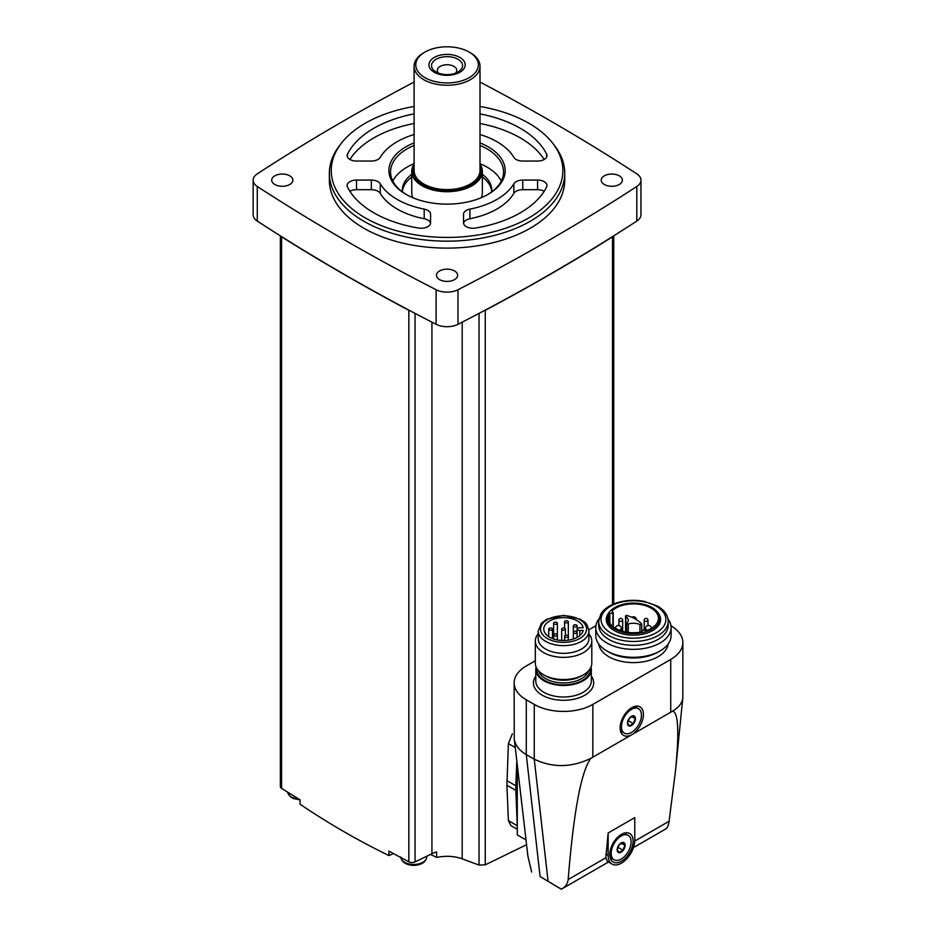 <?xml version="1.0" encoding="UTF-8"?>
<svg xmlns="http://www.w3.org/2000/svg" width="936" height="936" viewBox="0 0 936 936"><rect width="100%" height="100%" fill="white"/><g stroke="black" fill="none" stroke-linecap="round" stroke-linejoin="round"><path stroke-width="1.4" d="M414.098 82.04A2120.613 1224.323 0 0 0 257.283 173.85A16.474 9.512 0 0 0 253.141 180.168A16.474 9.512 0 0 0 257.283 186.475A2120.613 1224.323 0 0 0 436.117 289.727A16.474 9.512 0 0 0 457.985 289.727A2120.613 1224.323 0 0 0 636.819 186.475A16.474 9.512 0 0 0 640.973 180.168A16.474 9.512 0 0 0 636.819 173.85A2120.613 1224.323 0 0 0 480.004 82.04M439.569 279.607A10.588 6.119 0 0 0 451.105 280.94A10.588 6.119 0 0 0 457.645 275.289A10.588 6.119 0 0 0 447.057 269.17A10.588 6.119 0 0 0 436.457 275.289A10.588 6.119 0 0 0 439.569 279.607M274.81 184.486A10.588 6.119 0 0 0 286.357 185.819A10.588 6.119 0 0 0 292.886 180.168A10.588 6.119 0 0 0 282.298 174.049A10.588 6.119 0 0 0 271.709 180.168A10.588 6.119 0 0 0 274.81 184.486M604.317 184.486A10.588 6.119 0 0 0 615.865 185.819A10.588 6.119 0 0 0 622.393 180.168A10.588 6.119 0 0 0 611.805 174.049A10.588 6.119 0 0 0 601.216 180.168A10.588 6.119 0 0 0 604.317 184.486M329.367 173.219L329.367 180.168A117.679 67.942 0 0 0 363.835 228.208A117.679 67.942 0 0 0 492.09 242.939A117.679 67.942 0 0 0 564.736 180.168L564.736 173.219A117.679 67.942 180 0 1 447.057 241.16A117.679 67.942 180 0 1 329.367 173.219A117.679 67.942 180 0 1 339.628 145.489L341.347 143.267A115.795 66.854 180 0 1 414.098 106.47M253.141 180.168L253.141 214.754A16.474 9.512 0 0 0 257.283 221.071A2120.613 1224.323 0 0 0 280.777 236.106A2120.613 1224.323 0 0 0 410.085 310.752A2120.613 1224.323 0 0 0 436.117 324.312A16.474 9.512 0 0 0 457.985 324.312A2120.613 1224.323 0 0 0 484.029 310.752A2120.613 1224.323 0 0 0 613.326 236.106A2120.613 1224.323 0 0 0 636.819 221.071A16.474 9.512 0 0 0 640.973 214.754L640.973 180.168M484.029 310.752A4.703 2.714 0 0 0 485.269 310.284A2120.613 1224.323 0 0 0 612.507 236.82A4.703 2.714 0 0 0 613.326 236.106M280.777 236.106A4.703 2.714 0 0 0 281.596 236.82A2120.613 1224.323 0 0 0 408.833 310.284A4.703 2.714 0 0 0 410.085 310.752M280.355 235.837L280.355 786.521A4.703 2.714 0 0 0 281.596 788.358A2120.613 1224.323 0 0 0 300.093 799.835L300.093 804.258C328.84 823.645 358.465 840.75 388.966 855.562L388.966 851.14A2120.613 1224.323 0 0 0 408.833 861.822A4.703 2.714 0 0 0 415.046 861.904L415.046 313.373M526.395 844.798L485.269 864.841L479.056 865.063A1129.459 706.446 -124.5 0 1 462.185 858.803C454.288 856.054 445.77 855.586 436.632 857.411L436.632 851.947A23.54 13.584 0 0 0 431.929 853.726L415.046 861.904M517.28 829.273L510.904 825.587L508.4 820.603L506.902 785.222L508.4 743.605L512.378 733.765M517.28 765.718L517.28 834.9L525.763 839.791M605.826 857.785L607.417 861.401L612.05 864.08A18.825 10.869 120 0 0 626.558 859.037A18.825 10.869 120 0 0 634.783 840.083L634.783 817.596L608.154 832.97L605.826 857.785L568.164 879.536C573.686 811.372 581.256 770.971 590.885 758.324L672.563 711.161C678.319 712.027 679.302 731.882 675.511 770.749L669.088 821.258C668.515 825.657 667.263 828.302 665.32 829.167M568.164 879.536C567.567 883.947 565.297 887.164 561.343 889.2L608.47 862.021M535.31 660.757L526.278 665.976A41.418 23.915 0 0 0 514.145 682.894L514.238 738.82C515.081 745.068 519.094 750.321 526.278 754.591L540.084 876.529L561.343 889.2M514.145 682.894A41.418 23.915 0 0 0 526.278 699.8L526.278 754.591L534.257 759.201C552.661 767.965 571.533 767.672 590.885 758.324M540.084 876.529L559.529 888.182M514.238 738.82L527.916 856.3L531.683 872.071M672.563 711.161C678.775 707.464 682.192 703.053 682.8 697.928L682.859 642.541A41.418 23.915 0 0 0 670.972 625.763M634.549 732.607A16.474 9.512 120 0 0 643.348 712.846A16.474 9.512 120 0 0 631.788 707.686A16.474 9.512 120 0 0 620.135 727.857A16.474 9.512 120 0 0 629.027 735.801M526.278 699.8L534.257 704.41A41.418 23.915 0 0 0 592.839 704.41L670.726 659.447A41.418 23.915 0 0 0 682.859 642.541M595.928 625.763L588.838 629.858M598.783 644.05A34.772 20.077 0 0 0 608.868 656.733A34.772 20.077 0 0 0 645.536 661.354A34.772 20.077 0 0 0 668.117 644.05M608.154 832.97L608.154 855.457A18.825 10.869 120 0 0 612.05 864.08M621.469 861.225A16.474 9.512 -60 0 1 609.816 854.498A16.474 9.512 -60 0 1 621.469 834.327A16.474 9.512 -60 0 1 633.122 841.054A16.474 9.512 -60 0 1 621.469 861.225M624.394 733.169A14.122 8.155 -60 0 1 624.394 716.871A14.122 8.155 -60 0 1 638.516 708.716A14.122 8.155 -60 0 1 640.68 720.03A14.122 8.155 -60 0 1 631.449 732.467A14.122 8.155 -60 0 1 624.394 733.169L623.06 732.408A14.122 8.155 -60 0 1 620.17 726.839M630.923 708.213A14.122 8.155 -60 0 1 637.182 707.944L638.516 708.716M631.449 725.552A5.651 3.264 -60 0 1 627.6 721.972A5.651 3.264 -60 0 1 633.45 715.794A5.651 3.264 -60 0 1 635.31 719.913A5.651 3.264 -60 0 1 631.449 725.552M633.286 723.622L635.205 718.672L633.286 715.935L629.448 718.158L627.518 723.107L629.448 725.845L633.286 723.622L628.384 720.79L629.355 718.286M614.074 859.81A14.122 8.155 -60 0 1 614.074 843.511A14.122 8.155 -60 0 1 628.196 835.357A14.122 8.155 -60 0 1 630.361 846.67A14.122 8.155 -60 0 1 621.13 859.119A14.122 8.155 -60 0 1 614.074 859.81L612.741 859.049A14.122 8.155 -60 0 1 609.851 853.48M620.603 834.865A14.122 8.155 -60 0 1 626.863 834.584L628.196 835.357M621.13 852.193A5.651 3.264 -60 0 1 617.28 848.613A5.651 3.264 -60 0 1 623.13 842.435A5.651 3.264 -60 0 1 624.991 846.553A5.651 3.264 -60 0 1 621.13 852.193M622.966 850.262L624.897 845.313L622.966 842.575L619.129 844.798L617.21 849.748L619.129 852.485L622.966 850.262L618.064 847.431L619.035 844.927M631.625 716.602L635.205 718.672M621.317 843.242L624.897 845.313M536.094 667.052A27.776 16.029 0 0 0 535.778 669.439A27.776 16.029 0 0 0 543.91 680.776A27.776 16.029 0 0 0 574.178 684.251A27.776 16.029 0 0 0 591.33 669.439A27.776 16.029 0 0 0 591.014 667.052M538.2 633.871A28.244 16.31 0 0 0 535.31 641.055L535.31 663.238A28.244 16.31 0 0 0 543.582 674.762L545.618 675.944A25.354 14.637 0 0 0 581.478 675.944L583.526 674.762A28.244 16.31 0 0 0 591.798 663.238L591.798 641.055A28.244 16.31 0 0 0 588.908 633.871M545.618 675.944L543.582 674.762A28.244 16.31 0 0 0 583.526 674.762M535.31 641.055A28.244 16.31 0 0 0 543.582 652.579A28.244 16.31 0 0 0 574.365 656.113A28.244 16.31 0 0 0 591.798 641.055M538.2 631.004L538.2 638.691A25.354 14.637 0 0 0 545.618 649.046A25.354 14.637 0 0 0 573.253 652.216A25.354 14.637 0 0 0 588.908 638.691L588.908 631.004C586.357 620.217 584.158 622.756 580.495 619.293L563.683 615.373L546.495 619.351L541.453 623.236L538.2 631.004A25.354 14.637 0 0 0 545.618 641.359A25.354 14.637 0 0 0 573.253 644.53A25.354 14.637 0 0 0 588.908 631.004M583.186 630.443A19.773 11.419 180 0 1 562.372 640.481A19.773 11.419 180 0 1 543.781 629.086A19.773 11.419 180 0 1 562.372 617.69A19.773 11.419 180 0 1 583.186 627.728L579.793 627.728A2.118 1.228 0 0 0 577.676 628.945L577.676 629.214A2.118 1.228 0 0 0 579.793 630.443L583.186 630.443M554.147 635.696A1.884 1.088 180 0 1 553.597 634.924A1.884 1.088 180 0 1 554.755 633.918A1.884 1.088 180 0 1 556.815 634.152A1.884 1.088 180 0 1 557.365 634.924A1.884 1.088 180 0 1 556.206 635.93A1.884 1.088 180 0 1 554.147 635.696M549.28 629.846A1.884 1.088 0 0 0 551.327 630.092A1.884 1.088 0 0 0 552.486 629.086A1.884 1.088 0 0 0 550.602 627.997A1.884 1.088 0 0 0 548.718 629.086A1.884 1.088 0 0 0 549.28 629.846M565.098 637.135A1.884 1.088 0 0 0 567.157 637.369A1.884 1.088 0 0 0 568.316 636.375A1.884 1.088 0 0 0 566.432 635.287A1.884 1.088 0 0 0 564.548 636.375A1.884 1.088 0 0 0 565.098 637.135M562.22 629.846A1.884 1.088 0 0 0 564.268 630.092A1.884 1.088 0 0 0 565.438 629.086A1.884 1.088 0 0 0 563.554 627.997A1.884 1.088 0 0 0 561.67 629.086A1.884 1.088 0 0 0 562.22 629.846M554.147 624.008A1.884 1.088 0 0 0 556.206 624.242A1.884 1.088 0 0 0 557.365 623.236A1.884 1.088 0 0 0 555.481 622.147A1.884 1.088 0 0 0 553.597 623.236A1.884 1.088 0 0 0 554.147 624.008M573.885 633.099A1.884 1.088 0 0 0 575.933 633.333A1.884 1.088 0 0 0 577.102 632.327A1.884 1.088 0 0 0 575.219 631.238A1.884 1.088 0 0 0 573.335 632.327A1.884 1.088 0 0 0 573.885 633.099M565.098 622.569A1.884 1.088 0 0 0 567.157 622.803A1.884 1.088 0 0 0 568.316 621.797A1.884 1.088 0 0 0 566.432 620.708A1.884 1.088 0 0 0 564.548 621.797A1.884 1.088 0 0 0 565.098 622.569M573.885 626.605A1.884 1.088 0 0 0 575.933 626.839A1.884 1.088 0 0 0 577.102 625.845A1.884 1.088 0 0 0 575.219 624.757A1.884 1.088 0 0 0 573.335 625.845A1.884 1.088 0 0 0 573.885 626.605M598.911 618.93A37.662 21.739 0 0 0 595.787 627.6L595.787 635.567A37.662 21.739 0 0 0 606.82 650.941L608.868 652.123A34.772 20.077 0 0 0 658.031 652.123L660.079 650.941A37.662 21.739 0 0 0 671.112 635.567L671.112 627.6A37.662 21.739 0 0 0 667.988 618.93M608.868 652.123L606.82 650.941A37.662 21.739 0 0 0 660.079 650.941M595.787 627.6A37.662 21.739 0 0 0 606.82 642.973A37.662 21.739 0 0 0 647.864 647.689A37.662 21.739 0 0 0 671.112 627.6M598.677 621.399L598.677 625.236A34.772 20.077 0 0 0 608.868 639.44A34.772 20.077 0 0 0 646.753 643.781A34.772 20.077 0 0 0 668.222 625.236L668.222 621.399C667.988 615.268 664.466 610.202 657.669 606.189L644.085 601.322C635.181 599.695 626.523 600.07 618.099 602.456C611.348 604.457 606.165 607.499 602.585 611.594L600.795 614.074L598.677 621.399A34.772 20.077 0 0 0 608.868 635.591A34.772 20.077 0 0 0 646.753 639.943A34.772 20.077 0 0 0 668.222 621.399M609.383 612.109L608.646 613.068A27.179 15.69 0 0 0 614.238 630.572A27.179 15.69 0 0 0 648.859 632.397A27.179 15.69 0 0 0 658.254 613.068L657.517 612.109A26.36 15.222 0 0 0 633.45 603.1A26.36 15.222 0 0 0 609.383 612.109A26.36 15.222 0 0 0 614.812 629.086A26.36 15.222 0 0 0 648.402 630.852A26.36 15.222 0 0 0 657.517 612.109M641.523 631.975A24.991 14.426 180 0 1 608.458 618.322A24.991 14.426 180 0 1 609.792 613.665L613.22 612.752L612.062 610.857A24.991 14.426 0 0 1 640.165 604.422A24.991 14.426 0 0 1 658.441 618.322A24.991 14.426 0 0 1 646.378 630.677L643.266 630.01L641.523 631.975M609.792 622.978L609.792 613.665M625.821 616.485A9.886 5.71 0 0 1 628.278 620.24A9.886 5.71 0 0 1 626.792 623.247A1.065 0.608 0 0 0 628.255 624.09A9.886 5.71 0 0 1 639.967 624.651A1.076 0.62 0 0 0 641.616 623.891A35.299 20.381 0 0 0 627.132 615.525A1.076 0.62 0 0 0 625.821 616.485L625.821 632.069M516.801 761.389L515.83 785.784A60.489 34.925 120 0 0 515.83 790.382L517.28 825.517M436.632 857.411A1128.874 651.76 60 0 1 430.466 854.428M393.506 853.609A1132.7 653.971 -60 0 1 388.966 855.562M480.004 106.47A115.795 66.854 180 0 1 528.934 123.283A115.795 66.854 180 0 1 552.766 143.267L554.486 145.489A117.679 67.942 180 0 1 564.736 173.219M552.766 143.267A115.795 66.854 180 0 1 447.057 237.416A115.795 66.854 180 0 1 341.347 143.267M544.202 159.471A103.557 59.787 0 0 0 480.004 123.482M414.098 123.482A103.557 59.787 0 0 0 349.9 159.471M544.202 191.26A9.418 5.441 0 0 0 537.568 189.68L522.768 189.68A9.418 5.441 0 0 0 513.864 193.354A70.609 40.763 0 0 1 469.895 218.743A9.418 5.441 0 0 0 463.577 223.353M380.238 183.749A9.418 5.441 0 0 0 371.335 180.075L356.534 180.075A9.418 5.441 0 0 0 347.127 185.504A9.418 5.441 0 0 0 347.49 187.001A103.557 59.787 0 0 0 418.579 228.045A9.418 5.441 0 0 0 430.583 222.815L430.583 214.274A9.418 5.441 0 0 0 424.207 209.126A70.609 40.763 0 0 1 380.238 183.749L380.238 193.354A9.418 5.441 0 0 0 371.335 189.68L356.534 189.68A9.418 5.441 0 0 0 349.9 191.26M430.537 223.353A9.418 5.441 0 0 0 424.207 218.743A70.609 40.763 0 0 1 380.238 193.354M480.004 134.503A70.609 40.763 0 0 1 513.864 157.365A9.418 5.441 0 0 0 522.768 161.05L537.568 161.05A9.418 5.441 0 0 0 546.987 155.61A9.418 5.441 0 0 0 546.624 154.112A103.557 59.787 0 0 0 480.004 113.876M414.098 113.876A103.557 59.787 0 0 0 347.49 154.112A9.418 5.441 0 0 0 347.127 155.61A9.418 5.441 0 0 0 356.534 161.05L371.335 161.05A9.418 5.441 0 0 0 380.238 157.365A70.609 40.763 0 0 1 414.098 134.503M513.864 183.749A70.609 40.763 0 0 1 469.895 209.126A9.418 5.441 0 0 0 463.531 214.274L463.531 222.815A9.418 5.441 0 0 0 475.535 228.045A103.557 59.787 0 0 0 546.624 187.001A9.418 5.441 0 0 0 546.987 185.504A9.418 5.441 0 0 0 537.568 180.075L522.768 180.075A9.418 5.441 0 0 0 513.864 183.749L513.864 193.354M480.004 142.892A58.149 33.579 180 0 1 488.171 146.823A58.149 33.579 180 0 1 488.171 194.302A58.149 33.579 180 0 1 405.931 194.302A58.149 33.579 180 0 1 414.098 142.892M480.004 145.431A56.488 32.608 180 0 1 487.001 148.859A56.488 32.608 180 0 1 503.545 171.92A56.488 32.608 180 0 1 487.574 194.641M406.528 194.641A56.488 32.608 180 0 1 390.569 171.92A56.488 32.608 180 0 1 414.098 145.431M480.004 163.671A56.488 32.608 180 0 1 487.001 167.099A56.488 32.608 180 0 1 501.286 181.034M392.816 181.034A56.488 32.608 180 0 1 414.098 163.671M482.356 174.318A44.717 25.822 180 0 1 491.774 190.16A44.717 25.822 180 0 1 491.669 191.915M402.433 191.915A44.717 25.822 180 0 1 402.34 190.16A44.717 25.822 180 0 1 411.746 174.318M482.356 177.009A44.717 25.822 180 0 1 491.716 191.506M402.398 191.506A44.717 25.822 180 0 1 411.746 177.009M412.753 197.671A35.299 20.381 180 0 1 411.746 192.851L411.746 171.323A35.299 20.381 180 0 1 414.098 164.011M480.004 164.011A35.299 20.381 180 0 1 482.356 171.323L482.356 192.851A35.299 20.381 180 0 1 481.361 197.671M438.61 73.16A9.734 5.616 180 0 1 437.323 70.375A9.734 5.616 180 0 1 447.057 64.748A9.734 5.616 180 0 1 456.78 70.375A9.734 5.616 180 0 1 455.504 73.16M458.043 71.978A15.538 8.974 180 0 1 436.071 71.978A15.538 8.974 180 0 1 436.071 59.296A15.538 8.974 180 0 1 458.032 59.296A15.538 8.974 180 0 1 458.043 71.978L458.043 71.978M459.868 72.259A18.123 10.46 180 0 1 429.554 67.567A18.123 10.46 180 0 1 451.749 54.756A18.123 10.46 180 0 1 459.868 72.259M469.182 77.641A31.286 18.065 180 0 1 424.932 77.641A31.286 18.065 180 0 1 424.932 52.088A31.286 18.065 180 0 1 469.182 52.088A31.286 18.065 180 0 1 469.182 77.641M469.182 52.088L470.352 52.767A32.947 19.024 180 0 1 480.004 66.222A32.947 19.024 180 0 1 470.352 79.677A32.947 19.024 180 0 1 434.444 83.795A32.947 19.024 180 0 1 414.098 66.222A32.947 19.024 180 0 1 423.751 52.767L424.932 52.088M480.004 66.222L480.004 170.563A32.947 19.024 180 0 1 470.352 184.006A32.947 19.024 180 0 1 434.444 188.136A32.947 19.024 180 0 1 414.098 170.563L414.098 66.222M480.004 164.935A34.363 19.843 180 0 1 471.346 184.591A34.363 19.843 180 0 1 429.484 187.609A34.363 19.843 180 0 1 414.098 164.935M482.356 171.323A35.299 20.381 180 0 1 472.013 185.737A35.299 20.381 180 0 1 433.543 190.16A35.299 20.381 180 0 1 411.746 171.323M281.596 788.358L281.596 236.82M408.833 861.822L408.833 310.284M431.929 853.726L431.929 322.159M462.185 858.803L462.185 322.159M479.056 865.063L479.056 313.373M485.269 864.841L485.269 310.284M612.507 604.516L612.507 236.82M634.76 841.078L669.088 821.258M534.257 704.41L534.257 759.201L548.075 881.139M670.726 711.723L670.726 659.447M592.839 756.686L592.839 704.41M535.778 676.155A30.127 17.398 0 0 0 542.248 695.191A30.127 17.398 0 0 0 580.355 697.332A30.127 17.398 0 0 0 591.33 676.155M608.154 855.457L605.767 854.077M535.778 669.439L535.778 680.975A27.776 16.029 0 0 0 543.91 692.312A27.776 16.029 0 0 0 574.178 695.787A27.776 16.029 0 0 0 591.33 680.975L591.33 669.439M536.831 668.515A26.77 15.456 0 0 0 544.623 680.367A26.77 15.456 0 0 0 574.529 683.537A26.77 15.456 0 0 0 590.277 668.515M538.598 670.866A25.354 14.637 0 0 0 545.618 678.635A25.354 14.637 0 0 0 571.135 682.25A25.354 14.637 0 0 0 588.51 670.866M547.291 638.469A23.002 13.279 0 0 0 585.772 632.525A23.002 13.279 0 0 0 557.599 616.251A23.002 13.279 0 0 0 547.291 638.469M579.793 635.591L579.793 630.443M610.529 632.713A32.421 18.72 0 0 0 664.759 624.324A32.421 18.72 0 0 0 625.061 601.392A32.421 18.72 0 0 0 610.529 632.713M613.197 626.781L613.197 612.846M612.916 626.547L612.916 613.01M628.255 624.09L628.255 632.432M639.967 624.651L639.967 632.256M647.946 630.08A2.937 1.696 180 0 1 645.571 628.407L645.571 630.501M615.443 628.337A2.937 2.937 0 0 1 618.427 625.47A2.937 2.937 0 0 1 621.328 628.407A2.937 1.696 180 0 1 618.953 630.08M644.214 620.24A1.884 1.884 0 0 1 646.097 618.357A1.884 1.884 0 0 1 647.981 620.24A1.884 1.088 180 0 1 646.823 621.247A1.884 1.088 180 0 1 644.764 621.013A1.884 1.088 180 0 1 644.214 620.24L644.214 630.22M618.918 620.24A1.884 1.884 0 0 1 620.802 618.357A1.884 1.884 0 0 1 622.686 620.24A1.884 1.088 180 0 1 621.527 621.247A1.884 1.088 180 0 1 619.468 621.013A1.884 1.088 180 0 1 618.918 620.24L618.918 625.517M508.4 743.605L515.221 747.548M506.902 780.624L515.83 785.784M506.902 785.222L515.83 790.382M508.4 820.603L517.28 825.727M426.711 856.253L426.711 857.002A12.94 7.476 180 0 1 414.262 864.466A12.94 7.476 180 0 1 400.865 857.563M298.841 799.063A12.94 7.476 180 0 1 287.68 792.172L290.113 796.594L293.342 798.56L300.093 799.929M636.819 186.475L636.819 221.071M257.283 186.475L257.283 221.071M436.117 289.727L436.117 324.312M457.985 289.727L457.985 324.312M546.624 154.112L546.624 157.108M347.49 154.112L347.49 157.108M537.568 180.075L537.568 189.68M522.768 180.075L522.768 189.68M469.895 209.126L469.895 218.743M371.335 180.075L371.335 189.68M356.534 180.075L356.534 189.68M424.207 209.126L424.207 218.743M613.747 603.977L613.747 235.837M633.438 847.606L665.695 828.98M682.8 697.928L675.511 770.749M557.365 639.92L557.365 623.236M553.597 638.949L553.597 623.236M552.486 638.539L552.486 629.086M548.718 636.632L548.718 629.086M568.316 640.165L568.316 621.797M564.548 640.481L564.548 636.375M565.438 635.45L565.438 629.086M561.67 640.446L561.67 629.086M577.102 637.393L577.102 625.845M573.335 639.007L573.335 625.845M564.548 628.161L564.548 621.797M613.22 626.804L613.22 612.752M641.745 624.183L641.745 631.636M625.552 616.075L625.552 632.011M626.64 623.563L626.64 632.209M651.456 628.337A2.937 2.937 0 0 0 648.472 625.47A2.937 2.937 0 0 0 645.571 628.407M636.386 619.655A2.937 2.937 0 0 0 631.823 617.269M621.328 628.407L621.328 630.946M647.981 620.24L647.981 625.517M622.686 620.24L622.686 631.344M623.353 631.519L622.686 631.192M426.711 857.002C425.541 868.117 402.012 868.14 400.819 857.002"/></g></svg>
